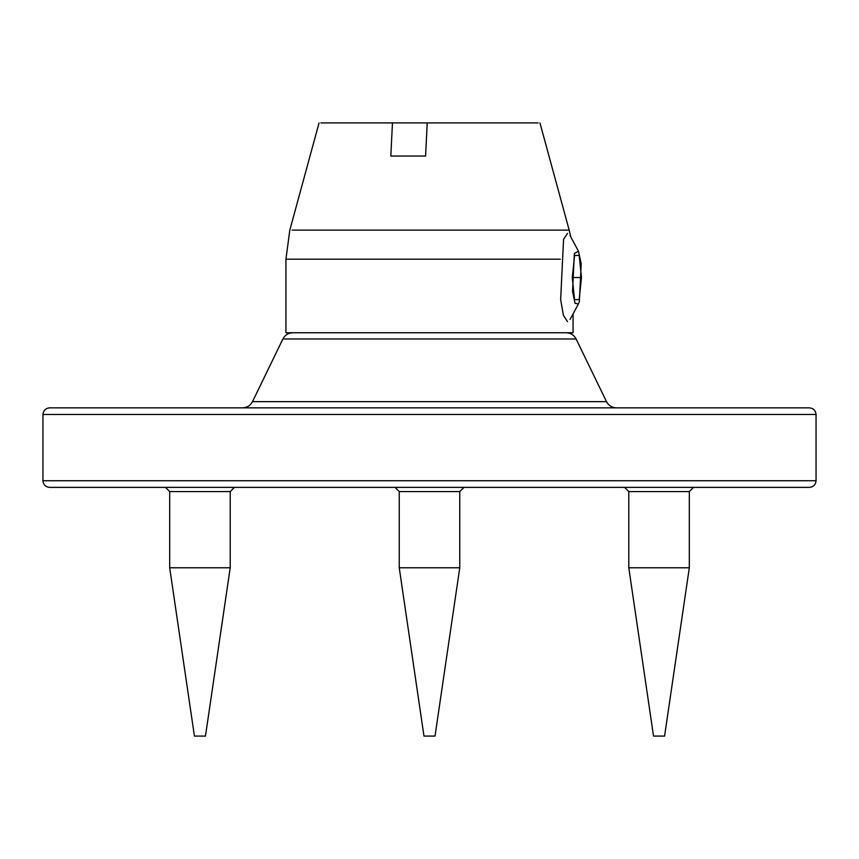 <?xml version="1.0" encoding="UTF-8"?>
<svg xmlns="http://www.w3.org/2000/svg" width="859" height="859" viewBox="0 0 859 859"><rect width="100%" height="100%" fill="white"/><g stroke="black" fill="none" stroke-linecap="round" stroke-linejoin="round"><path stroke-width="1.29" d="M466.534 122.912L538.131 122.912L427.224 122.912L425.581 156.048L390.813 156.048L392.466 122.912L320.869 122.912M573.071 313.846L573.071 332.755L285.929 332.755L285.929 259.193L560.304 259.193M392.466 122.912L427.224 122.912M429.5 407.853L49.575 407.853C45.581 408.272 43.369 410.484 42.95 414.478L816.05 414.478C815.631 410.484 813.419 408.272 809.425 407.853L429.5 407.853M816.05 414.478L816.05 480.75L42.95 480.75L42.95 414.478M42.95 480.75C43.369 484.744 45.581 486.956 49.575 487.375L809.425 487.375C813.419 486.956 815.631 484.744 816.05 480.75M576.099 338.972L606.497 401.636L252.503 401.636L282.901 338.972L576.099 338.972C573.962 335.021 570.655 332.938 566.156 332.755M423.981 736.088L435.019 736.088L459.758 567.778L399.242 567.778L423.981 736.088M395.043 487.375L399.242 491.573L459.758 491.573L459.758 567.778M463.957 487.375L459.758 491.573M653.527 736.088L664.576 736.088L689.315 567.778L628.788 567.778L653.527 736.088M624.59 487.375L628.788 491.573L689.315 491.573L689.315 567.778M693.514 487.375L689.315 491.573M194.424 736.088L205.473 736.088L230.212 567.778L169.685 567.778L194.424 736.088M165.486 487.375L169.685 491.573L230.212 491.573L230.212 567.778M234.41 487.375L230.212 491.573M574.37 253.502L578.461 251.215L581.21 263.659L579.374 301.563L578.461 303.839L575.047 303.356L572.545 291.405L574.37 253.502M567.541 233.358L563.568 239.274L560.648 299.619L563.429 315.36L567.541 321.706M574.574 299.619L572.277 277.532L574.574 255.445L579.17 255.445L581.479 277.532L579.17 299.619L574.574 299.619L579.17 299.619M572.277 277.532L581.479 277.532M574.574 255.445L579.17 255.445M570.838 237.052L569.184 230.126L292.103 230.126M285.929 259.193L289.816 230.126L319.054 122.912M569.184 230.126L539.946 122.912M282.901 338.972C285.038 335.021 288.345 332.938 292.844 332.755M606.497 401.636C608.634 405.588 611.952 407.66 616.44 407.853M252.503 401.636C250.366 405.588 247.048 407.66 242.56 407.853M399.242 491.573L399.242 567.778M628.788 491.573L628.788 567.778M169.685 491.573L169.685 567.778M578.461 251.215L570.075 235.634M578.461 303.839L570.075 319.419"/></g></svg>
